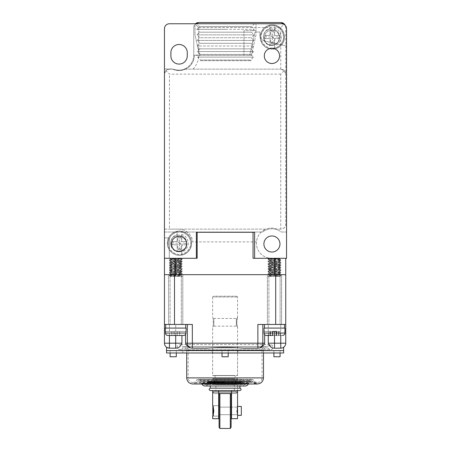 <?xml version="1.0" encoding="UTF-8"?>
<svg xmlns="http://www.w3.org/2000/svg" width="451" height="451" viewBox="0 0 451 451"><rect width="100%" height="100%" fill="white"/><g stroke="black" fill="none" stroke-linecap="round" stroke-linejoin="round"><path stroke-width="0.34" stroke-dasharray="2.25 1.69" d="M284.936 331.451L284.936 328.08L264.055 328.08L284.936 328.08L264.055 328.08L264.218 333.058C264.371 334.535 265.194 335.335 266.676 335.471L282.315 335.471C283.797 335.341 284.615 334.535 284.773 333.058L284.773 331.451L284.744 333.058C284.587 334.535 283.764 335.341 282.275 335.471L266.716 335.471C265.233 335.341 264.41 334.541 264.247 333.058L264.055 331.451M276.502 335.471L276.502 331.451L276.502 335.471L280.201 335.471L276.502 335.471C283.955 335.471 283.955 335.471 276.502 335.471L276.502 331.451L272.646 331.451L272.646 335.471L266.462 335.471L272.646 335.352M268.954 335.471L270.239 335.471L268.954 335.471L268.954 331.451L272.646 331.451L272.646 333.058L272.646 331.451L268.954 331.451L268.954 335.471M276.502 331.451L280.201 331.451L276.502 331.451M280.201 335.471L280.201 331.451L280.201 335.471M185.947 331.451L179.639 331.451L179.639 335.471L179.639 331.451L179.639 335.471L179.639 331.451L177.226 331.451L177.226 335.471L174.176 335.471L179.639 335.471L177.226 335.471L177.226 331.451L177.226 335.471L179.639 335.471L177.226 335.471L177.226 331.451L186.145 331.451L186.145 328.08L165.258 328.08L186.145 328.08L165.258 328.08L165.258 331.451L174.176 331.451L174.176 335.471L171.763 335.471L177.226 335.471L174.176 335.471L174.176 331.451L165.455 331.451L165.455 333.058C165.613 334.541 166.436 335.341 167.924 335.471L174.176 335.471L174.176 331.451L177.226 331.451L174.176 331.451L174.176 335.471L174.176 331.451L185.947 331.451L185.947 333.058C185.789 334.535 184.966 335.341 183.478 335.471L167.924 335.471L171.763 335.471L171.763 331.451L174.176 331.451L165.455 331.451M179.639 335.471L183.518 335.471C185 335.341 185.823 334.535 185.975 333.058L185.975 331.451L174.176 331.451L174.176 335.471L171.763 335.471L171.763 331.451L171.763 335.471L167.885 335.471C166.396 335.335 165.579 334.535 165.427 333.058L185.975 333.058L165.427 333.058L165.427 331.451L171.763 331.451L171.763 335.471M177.226 335.471L177.226 331.451L177.226 335.471M212.646 375.48L237.547 375.48L212.646 375.48L212.646 327.364C213.503 327.195 213.498 317.408 212.646 317.245L212.646 297.006L237.547 297.006L212.646 297.006L213.453 296.2L236.747 296.2L213.453 296.2M236.747 296.2L237.547 297.006L237.547 317.245L236.341 318.451L213.853 318.451L212.646 317.245C213.503 317.419 213.498 327.212 212.646 327.364L213.853 326.163L213.853 318.451L213.853 326.163L236.341 326.163L236.341 318.451L236.341 326.163L237.547 327.364L236.786 322.307L237.547 317.245C236.696 317.419 236.696 327.2 237.547 327.364L237.547 375.48M235.14 375.48L215.059 375.48L235.14 375.48L235.14 378.772L215.059 378.772L235.14 378.772M212.646 378.772L237.547 378.772L212.646 378.772L212.646 380.379L237.547 380.379L212.646 380.379M225.1 380.379L213.453 380.379L225.1 380.379M225.1 384.393L213.453 384.393L225.1 384.393M237.547 384.393L212.646 384.393L237.547 384.393L237.547 390.577L237.547 384.545L212.646 384.545L237.547 384.545M237.547 406.441L237.547 407.123C236.916 406.892 236.916 414.903 237.547 414.678L237.547 406.441M237.547 418.691L231.526 418.691L231.526 390.577L218.673 390.577L218.673 418.691L212.646 418.691M218.673 390.577L231.526 390.577M236.961 410.9L237.547 407.123L237.547 414.678L237.547 407.123L231.526 407.123L231.526 414.678L231.526 407.123L237.547 407.123M212.81 415.721C214.535 413.933 213.289 405.353 212.646 405.68L218.673 405.68L218.673 416.121L218.673 405.68L218.673 416.121L218.673 405.68L213.453 405.68L213.453 408.087M218.673 407.123L218.673 414.678L218.673 407.123M219.073 407.123L231.121 407.123L231.121 414.678L231.121 407.123L219.073 407.123L219.073 414.678L219.073 407.123M212.646 416.121L218.673 416.121L213.453 416.121L213.453 405.68L212.646 406.481L212.646 415.32M213.453 413.714L213.453 416.121L212.878 415.546M241.324 406.441L241.324 415.36M272.325 24.957A12.047 12.047 0 0 0 260.278 37.01A12.047 12.047 0 0 0 272.325 49.058A12.047 12.047 0 0 0 284.372 37.01A12.047 12.047 0 0 0 272.325 24.957M272.325 49.058A12.047 12.047 0 0 0 282.76 30.984A12.047 12.047 0 0 0 261.896 30.984A12.047 12.047 0 0 0 272.325 49.058M272.325 48.33L276.367 47.586C275.606 47.789 277.388 47.62 280.336 45.015L282.8 41.312C282.473 41.926 283.448 40.629 283.651 37.01L282.907 32.962C283.104 33.729 282.94 31.948 280.336 28.999L276.632 26.53C277.247 26.863 275.95 25.887 272.325 25.684L268.283 26.429C269.05 26.231 267.268 26.395 264.32 28.999L261.851 32.703C262.183 32.089 261.208 33.385 260.999 37.01L261.749 41.052C261.546 40.286 261.71 42.067 264.32 45.015L268.024 47.485C267.409 47.152 268.706 48.127 272.325 48.33M272.325 49.136A12.126 12.126 0 0 0 284.401 35.86A12.126 12.126 0 0 0 270.036 25.098A12.126 12.126 0 0 0 272.325 49.136M274.614 28.39L274.614 34.197A1.206 1.206 0 0 0 275.82 35.403L273.932 35.403L273.932 30.38L270.718 30.38L270.718 35.403L268.835 35.403A1.206 1.206 0 0 0 270.036 34.197L270.036 25.098A12.126 12.126 0 0 0 270.036 48.917A12.126 12.126 0 0 0 274.614 48.917L274.614 45.624C278.188 44.925 280.398 42.056 281.244 37.01C280.398 31.959 278.188 29.09 274.614 28.39L274.614 25.098A12.126 12.126 0 0 0 270.036 25.098L270.036 28.39C265.904 29.783 263.7 32.658 263.412 37.01C263.7 41.357 265.904 44.232 270.036 45.624L270.036 39.818A1.206 1.206 0 0 0 268.835 38.617L265.019 38.617L265.019 35.403L268.835 35.403A1.206 1.206 0 0 0 270.036 34.197L270.036 28.39M279.637 38.617L278.03 37.01L279.637 35.403L279.637 38.617L275.82 38.617A1.206 1.206 0 0 0 274.614 39.818L274.614 48.917A12.126 12.126 0 0 0 274.614 25.098L274.614 34.197A1.206 1.206 0 0 0 275.82 35.403L279.637 35.403L279.637 38.617L275.82 38.617A1.206 1.206 0 0 0 274.614 39.818L274.614 45.624M270.036 45.624L270.036 39.818A1.206 1.206 0 0 0 268.835 38.617L270.718 38.617L272.325 37.01L273.932 38.617L273.932 43.634L270.718 43.634L270.718 38.617M268.835 35.403L265.019 35.403L266.626 37.01L265.019 38.617L265.019 35.403M265.019 38.617L268.835 38.617M279.637 35.403L275.82 35.403M275.82 38.617L273.932 38.617M278.03 37.01L272.325 37.01L273.932 35.403M273.932 30.38L272.325 31.987L272.325 42.028L270.718 43.634M270.718 30.38L272.325 31.987M270.718 35.403L272.325 37.01L266.626 37.01M273.932 43.634L272.325 42.028M271.525 45.038A8.033 8.033 0 0 0 278.481 32.991A8.033 8.033 0 0 0 264.568 32.991A8.033 8.033 0 0 0 271.525 45.038A8.033 8.033 0 0 0 278.481 32.991A8.033 8.033 0 0 0 264.568 32.991A8.033 8.033 0 0 0 271.525 45.038M193.772 27.528A4.978 4.978 0 0 1 195.503 23.756L193.772 27.528L193.772 55.078L193.772 27.528M284.282 70.593L285.742 74.116C285.421 71.111 283.764 69.454 280.759 69.138L284.282 70.593L280.759 74.116L280.759 229.136C283.764 228.82 285.421 227.157 285.742 224.153L285.742 27.528L285.263 25.397A4.978 4.978 0 0 1 285.742 27.528L285.742 224.153A4.978 4.978 0 0 1 280.759 229.136L277.044 229.136A15.103 15.103 0 0 0 266.005 229.136L164.457 229.136L164.457 74.116A4.978 4.978 0 0 1 169.435 69.138L173.156 69.138A15.103 15.103 0 0 0 193.772 55.078A15.103 15.103 0 0 1 184.188 69.138L280.759 69.138L184.188 69.138A15.103 15.103 0 0 0 193.772 55.078L198.756 55.078L198.756 27.528L195.232 24.01M280.759 22.55L198.756 22.55M280.759 74.116L169.435 74.116L165.917 70.593L169.435 69.138L173.156 69.138C174.385 70.39 182.959 70.39 184.188 69.138M165.917 70.593L164.457 74.116L164.457 258.293L164.457 229.136L266.005 229.136C260.43 231.6 257.256 235.856 256.478 241.899A15.103 15.103 0 0 0 271.525 258.293A15.103 15.103 0 0 1 266.005 229.136L178.675 229.136A14.054 14.054 0 0 1 192.667 241.899L256.478 241.899M197.149 232.265L197.149 258.293L169.277 258.293L169.277 237.891L164.457 237.891L169.277 237.891L169.277 258.293L164.457 258.293L164.457 274.676L285.742 274.676L274.496 274.676L274.496 258.293L254.618 258.293L254.618 232.265L196.382 232.265L196.382 258.293L164.457 258.293L175.704 258.293L175.704 274.676L164.457 274.676L285.742 274.676L285.742 258.293L274.496 258.293L285.742 258.293M280.759 229.136L277.044 229.136A15.103 15.103 0 0 0 266.005 229.136M198.756 27.528L280.759 27.528L284.282 24.01M169.435 229.136L178.675 229.136L169.435 229.136L169.435 74.116M254.618 258.293L286.543 258.293L286.543 28.734A4.978 4.978 0 0 0 281.565 23.756L169.435 23.756A4.978 4.978 0 0 0 164.457 28.734L164.457 258.293L175.704 258.293M253.05 232.265L253.05 258.293L274.496 258.293M178.675 251.224A8.033 8.033 0 0 0 185.632 239.177A8.033 8.033 0 0 0 171.718 239.177A8.033 8.033 0 0 0 178.675 251.224A8.033 8.033 0 0 0 185.632 239.177A8.033 8.033 0 0 0 171.718 239.177A8.033 8.033 0 0 0 178.675 251.224M178.675 229.136C185.231 228.629 192.571 235.321 192.667 241.899M282.275 335.471L278.43 335.471L278.43 331.451L276.023 331.451L276.023 335.471L276.023 331.451L276.023 335.471L272.968 335.471L276.023 335.471L276.023 331.451L278.43 331.451L278.43 335.471L276.023 335.471L282.315 335.471M264.218 331.451L272.968 331.451L272.968 335.471L272.968 331.451L276.023 331.451L264.247 331.451M272.968 335.471L272.968 331.451L272.968 335.471M164.457 258.293L196.382 258.293M196.546 23.756L254.454 23.756L196.546 23.756L199.41 26.62L251.59 26.62L199.41 26.62L196.721 29.315L225.5 29.315L196.721 29.315L199.584 32.184L251.416 32.184L199.584 32.184L196.89 34.879L254.11 34.879L196.89 34.879L199.759 37.743L251.241 37.743L199.759 37.743L197.064 40.438L253.936 40.438L197.064 40.438L199.934 43.307L225.5 43.307L199.934 43.307L197.239 46.002L253.761 46.002L197.239 46.002L200.109 48.866L250.891 48.866L200.109 48.866L197.414 51.561L253.586 51.561L197.414 51.561L200.283 54.43L250.717 54.43L200.283 54.43L197.589 57.119L253.411 57.119L197.589 57.119L200.453 59.989L250.547 59.989L200.453 59.989L199.759 60.682L251.241 60.682L199.759 60.682M271.925 252.024A8.033 8.033 0 0 0 278.881 239.977A8.033 8.033 0 0 0 264.968 239.977A8.033 8.033 0 0 0 271.925 252.024M170.884 55.885A8.191 8.191 0 0 0 179.075 64.076A8.191 8.191 0 0 0 187.266 55.885L187.266 52.671A8.191 8.191 0 0 0 179.075 44.48A8.191 8.191 0 0 0 170.884 52.671L170.884 55.885M271.925 48.251A7.633 7.633 0 0 0 265.318 59.695A7.633 7.633 0 0 0 278.532 59.695A7.633 7.633 0 0 0 271.925 48.251M179.075 236.363A7.633 7.633 0 0 0 172.468 247.808A7.633 7.633 0 0 0 185.682 247.808A7.633 7.633 0 0 0 179.075 236.363M179.075 251.624A7.633 7.633 0 0 0 185.682 240.18A7.633 7.633 0 0 0 172.468 240.18A7.633 7.633 0 0 0 179.075 251.624A7.633 7.633 0 0 1 172.468 240.18A7.633 7.633 0 0 1 185.682 240.18A7.633 7.633 0 0 1 179.075 251.624M271.925 45.444A7.633 7.633 0 0 0 278.532 33.994A7.633 7.633 0 0 0 265.318 33.994A7.633 7.633 0 0 0 271.925 45.444A7.633 7.633 0 0 1 265.318 33.994A7.633 7.633 0 0 1 278.532 33.994A7.633 7.633 0 0 1 271.925 45.444M194.979 23.756L194.979 34.597L199.556 55.321L251.444 55.321L256.021 34.597L256.021 23.756L256.021 30.583L243.974 30.583L243.974 55.321L199.556 55.321L194.979 34.597L194.979 23.756M256.021 30.583L256.021 34.597L251.444 55.321L243.974 55.321L243.974 30.583L256.021 30.583M225.5 29.315L254.279 29.315L225.5 29.315M254.454 23.756L251.59 26.62L254.279 29.315L251.416 32.184L254.11 34.879L251.241 37.743L253.936 40.438L251.066 43.307L225.5 43.307L251.066 43.307L253.761 46.002L250.891 48.866L253.586 51.561L250.717 54.43L253.411 57.119L250.547 59.989L251.241 60.682M249.679 55.321L194.336 55.321A15.261 15.261 0 0 1 172.259 68.975L164.457 68.975L164.457 232.028L262.561 232.028A15.261 15.261 0 0 1 281.294 232.028L286.543 232.028L286.543 46.025L264.855 41.013A6.427 6.427 0 0 1 259.872 34.755L259.872 32.027L255.052 32.027L249.679 55.321L255.052 32.027L259.872 32.027L259.872 34.755A6.427 6.427 0 0 0 264.855 41.013L286.543 46.025L286.543 232.028L281.294 232.028A15.261 15.261 0 0 0 262.561 232.028L164.457 232.028L164.457 68.975L172.259 68.975A15.261 15.261 0 0 0 194.336 55.321L249.679 55.321M191.523 243.19A12.047 12.047 0 0 0 179.475 231.143A12.047 12.047 0 0 0 167.428 243.19A12.047 12.047 0 0 0 179.475 255.238A12.047 12.047 0 0 0 191.523 243.19M179.475 255.238A12.047 12.047 0 0 0 189.91 237.164A12.047 12.047 0 0 0 169.04 237.164A12.047 12.047 0 0 0 179.475 255.238M168.15 243.19L168.9 247.233C168.697 246.466 168.86 248.253 171.47 251.201L175.174 253.665C174.554 253.332 175.856 254.308 179.475 254.516L183.518 253.772C182.756 253.969 184.538 253.806 187.486 251.201L189.95 247.498C189.617 248.112 190.598 246.815 190.801 243.19L190.057 239.148C190.254 239.915 190.091 238.128 187.486 235.185L183.782 232.716C184.397 233.049 183.1 232.073 179.475 231.865L175.433 232.609C176.2 232.412 174.419 232.575 171.47 235.185L169.001 238.883C169.334 238.269 168.358 239.566 168.15 243.19M167.349 243.19A12.126 12.126 0 0 0 180.242 255.294A12.126 12.126 0 0 0 191.506 241.657A12.126 12.126 0 0 0 177.187 231.278A12.126 12.126 0 0 0 167.349 243.19M181.764 234.576L181.764 240.377A1.206 1.206 0 0 0 182.971 241.584L181.082 241.584L181.082 236.566L177.869 236.566L177.869 241.584L175.98 241.584A1.206 1.206 0 0 0 177.187 240.377L177.187 231.278A12.126 12.126 0 0 0 177.187 255.103A12.126 12.126 0 0 0 181.764 255.103L181.764 251.805C185.338 251.111 187.548 248.236 188.394 243.19C187.548 238.145 185.338 235.27 181.764 234.576L181.764 231.278A12.126 12.126 0 0 0 177.187 231.278L177.187 234.576C173.054 235.969 170.844 238.838 170.563 243.19C170.844 247.543 173.054 250.412 177.187 251.805L177.187 246.004A1.206 1.206 0 0 0 175.98 244.797L172.169 244.797L172.169 241.584L175.98 241.584A1.206 1.206 0 0 0 177.187 240.377L177.187 234.576M186.787 244.797L185.181 243.19L186.787 241.584L186.787 244.797L182.971 244.797A1.206 1.206 0 0 0 181.764 246.004L181.764 255.103A12.126 12.126 0 0 0 181.764 231.278L181.764 240.377A1.206 1.206 0 0 0 182.971 241.584L186.787 241.584L186.787 244.797L182.971 244.797A1.206 1.206 0 0 0 181.764 246.004L181.764 251.805M177.187 251.805L177.187 246.004A1.206 1.206 0 0 0 175.98 244.797L177.869 244.797L179.475 243.19L181.082 244.797L181.082 249.815L177.869 249.815L177.869 244.797M175.98 241.584L172.169 241.584L173.776 243.19L172.169 244.797L172.169 241.584M172.169 244.797L175.98 244.797M186.787 241.584L182.971 241.584M182.971 244.797L181.082 244.797M185.181 243.19L179.475 243.19L181.082 241.584M181.082 236.566L179.475 238.173L179.475 248.208L177.869 249.815M177.869 236.566L179.475 238.173M177.869 241.584L179.475 243.19L173.776 243.19M181.082 249.815L179.475 248.208M186.703 352.986L186.703 350.218C186.556 348.815 185.778 348.037 184.374 347.89L265.819 347.89L184.374 347.89M225.1 382.95L196.224 382.95L241.601 383.175L208.599 383.175L241.685 383.232L208.514 383.232L241.77 383.294L208.424 383.294L241.815 383.322C242.283 384.968 243.405 385.859 245.181 386L205.019 386C206.789 385.859 207.911 384.968 208.385 383.322L225.1 383.322L208.385 383.322L225.1 383.125L208.937 382.989L241.257 382.989L225.1 382.95M182.424 347.89L267.77 347.89L182.424 347.89C182.424 350.647 176.544 349.818 177.305 347.163C176.544 344.513 182.424 343.685 182.424 346.441L267.77 346.441L182.424 346.441M201.879 383.993L201.687 383.468L248.507 383.468L201.687 383.468L201.428 383.029L248.766 383.029L250.48 381.377L199.714 381.377L250.48 381.377L252.199 380.824L197.995 380.824L252.199 380.824L253.975 382.95M184.374 346.441L265.819 346.441L184.374 346.441C186.652 346.684 187.909 347.941 188.152 350.218L262.048 350.218L188.152 350.218L188.152 377.887L262.048 377.887L188.152 377.887C188.411 380.7 189.967 382.251 192.808 382.549L257.386 382.549C260.233 382.251 261.783 380.7 262.048 377.887L262.048 350.218C262.273 347.93 263.531 346.672 265.819 346.441M225.1 381.856L254.945 381.856L225.1 381.856M253.05 379.584L197.149 379.584L253.05 379.584L254.945 381.856L257.386 382.549L192.808 382.549L195.255 381.856L197.149 379.584C198.513 379.099 199.714 379.359 200.751 380.368L249.442 380.368L200.751 380.368L202.431 381.991L247.762 381.991L202.431 381.991L203.085 383.079C203.057 385.216 207.618 384.602 207.026 382.549L243.168 382.549C243.247 383.716 243.912 384.387 245.181 384.556L247.114 383.079L203.085 383.079L247.114 383.079L249.442 380.368L251.805 379.336L198.389 379.336L253.05 379.584M225.1 382.285L207.359 382.285L225.1 382.285M225.1 382.2L207.466 382.2L225.1 382.2M241.155 382.95L209.044 382.95L241.155 382.95M225.1 382.121L207.578 382.121L225.1 382.121M225.1 382.042L207.691 382.042L225.1 382.042M225.1 381.963L207.804 381.963L225.1 381.963M239.96 386L239.96 382.752L210.239 382.752L210.239 386M207.922 381.89L242.159 381.822L225.1 381.89L242.277 381.89L242.948 382.375L207.246 382.375L243.061 382.459L207.139 382.459L207.922 381.89M239.96 388.17L210.239 388.17M241.161 379.336L241.296 381.501L208.903 381.501L241.296 381.501L242.159 381.822L208.035 381.822L242.04 381.76L208.153 381.76L241.922 381.698L208.272 381.698L241.804 381.647L208.396 381.647L241.68 381.602L208.52 381.602L241.55 381.563L208.644 381.563L241.426 381.529L208.774 381.529L241.161 381.478L209.033 381.478L209.033 379.336L241.161 379.336L209.033 379.336M239.96 390.577L210.239 390.577M215.86 390.577L234.334 390.577L215.86 390.577L215.86 384.635L234.334 384.635L215.86 384.635C218.515 383.243 218.515 381.85 215.86 380.458L234.334 380.458L215.86 380.458L215.86 379.336L234.334 379.336L215.86 379.336M219.879 428.45L219.879 393.543M230.32 393.543L230.32 428.45M219.073 427.244L219.073 394.557M231.121 394.557L231.121 427.244M166.543 350.568L283.651 350.579M182.768 350.568L267.426 350.568L182.768 350.568L267.426 350.579L182.768 350.579L182.768 352.981L267.426 352.986L182.768 352.986L182.768 350.579M222.005 352.986L222.005 350.579L228.189 350.568L222.005 350.568L228.189 350.568L222.005 350.568L228.189 350.568L222.005 350.568L228.189 350.568L222.005 350.568L228.189 350.579L222.005 350.579L228.189 350.579L222.005 350.579L222.005 352.981L228.189 352.981L222.005 352.981L228.189 352.981L222.005 352.981L222.005 350.568L222.005 352.986L228.189 352.986L222.005 352.986L222.005 350.579L222.005 356.752L228.189 356.752L222.005 356.752L228.189 356.752L228.189 350.568L228.189 352.981L222.005 352.986L228.189 352.986L228.189 350.568L228.189 352.986M170.117 350.568L176.302 350.568L170.117 350.568L176.302 350.568L170.117 350.568L176.302 350.579L170.117 350.579L170.117 352.981L176.302 352.981L170.117 352.981L170.117 350.568L170.117 352.986L176.302 352.986L170.117 352.986M273.892 350.568L280.077 350.568L273.892 350.568L280.077 350.568L273.892 350.568L280.077 350.579L273.892 350.579L273.892 352.981L280.077 352.981L273.892 352.981L273.892 350.568L273.892 352.986L280.077 352.986L273.892 352.986M283.651 352.981L166.543 352.981L283.651 352.986M267.387 274.676L281.604 274.676L267.387 274.676L281.604 274.676L267.387 274.676L267.387 324.466L281.604 324.466L267.387 324.466L267.387 274.676M168.595 274.676L182.807 274.676L168.595 274.676L182.807 274.676L168.595 274.676L168.595 324.466L182.807 324.466L168.595 324.466L168.595 274.676M164.457 324.466L192.329 324.466L169.435 324.466L169.435 343.194L164.457 343.194L164.457 274.676M169.435 335.471L169.435 324.466L192.329 324.466L192.329 343.194L257.871 343.194L257.871 324.466L285.742 324.466L285.742 274.676L285.742 343.194L280.759 343.194L280.759 324.466L257.871 324.466L285.742 324.466L280.759 324.466L280.759 335.471M267.387 324.466L281.604 324.466L267.387 324.466M168.595 324.466L182.807 324.466L168.595 324.466M280.116 324.466L268.875 324.466L280.116 324.466L268.875 324.466L280.116 324.466L280.116 276.35L268.875 276.35L280.116 276.35L280.116 324.466M181.325 324.466L165.664 324.466L185.739 324.466L165.664 324.466L181.325 324.466L181.325 276.35L170.078 276.35L181.336 276.35L181.325 324.466M284.536 324.466L264.455 324.466L284.536 324.466L264.455 324.466L284.536 324.466L284.536 328.08L264.455 328.08L284.536 328.08M262.848 324.466L262.848 343.194L262.848 324.466L262.848 343.194L264.647 343.194C263.299 346.345 261.05 348.003 257.91 348.161L243.224 348.161C231.087 347.135 219 347.135 206.97 348.161L192.329 348.161A4.967 4.967 0 0 1 187.345 343.194L187.345 324.466L187.345 343.194A4.967 4.967 0 0 0 192.312 348.161L192.329 348.161A4.967 4.967 0 0 1 187.345 343.194L187.345 324.466M268.277 335.471L268.277 324.466L268.277 343.194L272.742 348.025M264.647 343.194L264.647 334.642M185.547 334.422L185.547 343.194C186.9 346.345 189.144 348.003 192.289 348.161L192.329 343.194L185.547 343.194M175.704 335.471L175.704 324.466L175.704 343.194L169.435 343.194L169.424 348.161L176.6 348.161C178.827 348.003 180.603 346.345 181.922 343.194L181.922 335.471M185.739 328.08L165.664 328.08L185.739 328.08L165.664 328.08L185.739 328.08L185.739 324.466M280.776 348.161L273.594 348.161L280.776 348.161L280.759 343.194L274.496 343.194L274.496 348.161L280.759 348.161M262.848 343.194A4.967 4.967 180 0 1 257.882 348.161L257.871 343.194L262.848 343.194A4.967 4.967 0 0 1 257.882 348.161A4.967 4.967 0 0 0 262.848 343.194M273.594 348.161L274.496 348.161M279.045 276.35L278.695 276.35M268.125 269.247L270.391 267.939L270.391 268.249L268.125 266.941L274.496 267.466C271.378 267.539 270.008 267.798 270.391 268.249L274.496 268.723L268.125 269.456L274.496 269.974L270.391 270.448L270.391 270.758L274.496 271.231L268.125 271.964L274.496 272.489L270.391 272.956L270.391 273.272L274.496 273.74C270.036 273.796 267.917 274.045 268.125 274.473L270.391 275.781L270.391 275.471L268.858 276.35L279.783 276.35L270.989 276.35L274.496 276.254L274.496 274.997C271.378 275.071 270.008 275.33 270.391 275.781L274.496 276.35M268.858 276.35L270.989 276.35M225.1 350.568L211.942 350.568L225.1 350.568M181.206 276.35L182.08 276.35M269.033 258.682L268.125 259.415C267.917 258.981 270.036 258.739 274.496 258.682L274.496 273.74L274.496 258.682L279.958 258.682L269.033 258.682L278.6 259.156L278.6 259.466L274.496 259.939L280.866 260.458L274.496 261.191C270.036 261.247 267.917 261.495 268.125 261.924L270.391 260.407L270.391 260.717L268.125 259.415L274.496 259.939C271.378 260.007 270.008 260.272 270.391 260.717L278.6 261.665L278.6 261.975L274.496 262.448L280.866 262.972L274.496 263.7C270.036 263.762 267.917 264.004 268.125 264.433L270.391 262.916L270.391 263.232L268.125 261.924L274.496 262.448C271.378 262.516 270.008 262.781 270.391 263.232L278.6 264.173L278.6 264.483L274.496 264.957L280.866 265.481L274.496 266.214C270.036 266.27 267.917 266.513 268.125 266.941L270.391 265.43L270.391 265.74L268.125 264.433L274.496 264.957C271.378 265.03 270.008 265.289 270.391 265.74L278.6 266.682L278.6 266.998L274.496 267.466L280.866 267.99L274.496 268.723L278.6 269.196L278.6 269.506L274.496 269.974L280.866 270.499L274.496 271.231L278.6 271.705L278.6 272.015L274.496 272.489L280.866 273.013L274.496 273.74L274.496 274.997L280.866 275.73L274.496 276.254L274.496 273.74L278.6 274.214L278.6 274.524L274.496 274.997L268.125 274.473L270.391 272.956M179.205 276.35L175.704 276.254C178.821 276.181 180.191 275.916 179.808 275.471L179.808 275.781L182.069 274.473L169.334 275.522L175.704 276.254L175.704 273.74L182.069 274.473M179.808 270.758L182.069 269.456L179.808 267.939C180.191 268.39 178.821 268.649 175.704 268.723L182.069 269.247C182.283 269.675 180.158 269.918 175.704 269.974L179.808 270.448L179.808 270.758L175.704 271.231L182.069 271.964L175.704 272.489L179.808 272.956L179.808 273.272L171.594 274.214L171.594 274.524L179.808 275.471L181.336 276.35M280.077 356.752L273.892 356.752M176.302 356.752L170.117 356.752M268.993 276.35L268.12 276.35M270.121 274.997L267.945 276.254L281.046 274.997L278.87 273.74L270.121 274.997L278.87 276.254L281.046 274.997L267.945 273.74L270.121 274.997M171.498 276.35L171.149 276.35M180.079 274.997L171.324 276.254L169.153 274.997L182.249 276.254L180.079 274.997L182.249 273.74L169.153 274.997L171.324 273.74L180.079 274.997M212.646 375.627L237.547 375.627L212.646 375.627L212.646 353.122L237.547 353.122L212.646 353.122L211.942 350.568M169.334 270.499L171.594 269.191L171.594 269.506L169.334 268.198L175.704 268.723C172.581 268.796 171.211 269.055 171.594 269.506L175.704 269.974L169.334 270.707L175.704 271.231L171.594 271.705L171.594 272.015L175.704 272.489L169.334 273.216L175.704 273.74L175.704 276.35M235.14 375.627L215.059 375.627L235.14 375.627L235.14 378.919L215.059 378.919L235.14 378.919M270.121 272.489L267.945 273.74L281.046 272.489L278.87 271.231L270.121 272.489L278.87 273.74L281.046 272.489L267.945 271.231L270.121 272.489M180.079 272.489L182.249 273.74L169.153 272.489L171.324 271.231L180.079 272.489L171.324 273.74L169.153 272.489L182.249 271.231L180.079 272.489M212.646 378.919L237.547 378.919L212.646 378.919L212.646 380.526L237.547 380.526L212.646 380.526M270.121 269.974L267.945 271.231L281.046 269.974L278.87 268.723L270.121 269.974L278.87 271.231L281.046 269.974L267.945 268.723L270.121 269.974M180.079 269.974L182.249 271.231L169.153 269.974L171.324 268.723L180.079 269.974L171.324 271.231L169.153 269.974L182.249 268.723L180.079 269.974M179.808 267.939L179.808 268.249L182.069 266.941L175.704 267.466L179.808 267.939M169.334 265.481L175.704 266.214L175.704 264.957L169.334 265.481L171.594 264.173L171.594 264.483L175.704 264.957L175.704 263.7C172.581 263.773 171.211 264.032 171.594 264.483L169.334 263.181L175.704 263.7L175.704 261.191L171.594 261.665L171.594 261.975L175.704 262.448L175.704 259.939L169.334 260.458L175.704 261.191L175.704 258.682L171.594 259.156L171.594 259.466L175.704 259.939L175.704 258.682L170.236 258.682L181.167 258.682L175.704 258.682L182.069 259.207C182.283 259.635 180.158 259.877 175.704 259.939L179.808 260.407L179.808 260.717L175.704 261.191L182.069 261.715L175.704 262.448L179.808 262.916L179.808 263.232L175.704 263.7L182.069 264.224L175.704 264.957L179.808 265.43L179.808 265.74L175.704 266.214L175.704 267.466C171.245 267.522 169.119 267.77 169.334 268.198L171.594 266.682L171.594 266.998L175.704 267.466L175.704 273.74L175.704 266.214L182.069 266.941M225.1 380.526L213.453 380.526L225.1 380.526M270.121 267.466L267.945 268.723L281.046 267.466L278.87 266.214L270.121 267.466L278.87 268.723L281.046 267.466L267.945 266.214L270.121 267.466M180.079 267.466L182.249 268.723L169.153 267.466L171.324 266.214L180.079 267.466L171.324 268.723L169.153 267.466L182.249 266.214L180.079 267.466M171.594 261.665L169.334 263.181C169.119 262.747 171.245 262.505 175.704 262.448L175.704 266.214L171.594 266.682M236.747 380.526C234.362 379.815 234.362 385.255 236.747 384.545L213.453 384.545L236.747 384.545M270.121 264.957L267.945 266.214L281.046 264.957L278.87 263.7L270.121 264.957L278.87 266.214L281.046 264.957L267.945 263.7L270.121 264.957M180.079 264.957L182.249 266.214L169.153 264.957L171.324 263.7L180.079 264.957L171.324 266.214L169.153 264.957L182.249 263.7L180.079 264.957M231.526 393.543L235.941 393.543L237.547 391.936L212.646 391.936L214.253 393.543L218.673 393.543M235.941 393.543L214.253 393.543M270.121 262.448L267.945 263.7L281.046 262.448L278.87 261.191L270.121 262.448L278.87 263.7L281.046 262.448L267.945 261.191L270.121 262.448M180.079 262.448L182.249 263.7L169.153 262.448L171.324 261.191L180.079 262.448L171.324 263.7L169.153 262.448L182.249 261.191L180.079 262.448M270.121 259.939L267.945 261.191L281.046 259.939L278.87 258.682L270.121 259.939L278.87 261.191L281.046 259.939L267.945 258.682L270.121 259.939M180.079 259.939L182.249 261.191L169.153 259.939L171.324 258.682L180.079 259.939L171.324 261.191L169.153 259.939L182.249 258.682L180.079 259.939M181.167 258.682L182.069 259.415L179.808 260.717M267.945 258.682L278.87 258.682L267.945 258.682M182.249 258.682L171.324 258.682L182.249 258.682M174.176 335.471L174.176 331.451L174.176 335.471M284.936 333.058L276.502 333.058M272.646 333.058L264.055 333.058M270.239 335.471L270.239 331.451L270.239 335.471M278.915 331.451L278.915 335.471L278.915 331.451M272.325 25.763C275.617 25.312 283.42 28.684 283.572 37.01C283.42 45.331 275.617 48.702 272.325 48.251C269.038 48.702 261.236 45.331 261.084 37.01C261.236 28.684 269.038 25.312 272.325 25.763M270.036 25.098A12.126 12.126 0 0 0 270.036 48.917M274.614 48.917A12.126 12.126 0 0 0 274.614 25.098M193.011 69.138C196.76 65.198 198.671 60.513 198.756 55.078M280.759 27.528L280.759 69.138M284.744 333.058L264.247 333.058M264.218 333.058L284.773 333.058M270.561 335.471L270.561 331.451L270.561 335.471M179.475 231.944C182.768 231.493 190.57 234.87 190.722 243.19C190.57 251.511 182.768 254.888 179.475 254.437C176.189 254.888 168.386 251.511 168.229 243.19C168.386 234.87 176.189 231.493 179.475 231.944M177.187 231.278A12.126 12.126 0 0 0 177.187 255.103M181.764 255.103A12.126 12.126 0 0 0 181.764 231.278M186.703 350.218L263.491 350.218L186.703 350.218M263.491 377.887L186.703 377.887M248.315 383.993L248.766 383.029L201.428 383.029L199.714 381.377L198.389 380.779L196.224 382.95L192.808 383.993L257.386 383.993M174.498 324.466L174.498 274.676M275.702 324.466L275.702 274.676M268.277 343.194L274.496 343.194L274.496 331.451M175.704 348.161L175.704 343.194L181.922 343.194M185.947 333.058L165.455 333.058M215.059 375.48L215.059 378.772M237.547 380.379L237.547 378.772M236.747 384.393C234.193 383.057 234.193 381.715 236.747 380.379M213.453 380.379C216.001 381.715 216.001 383.057 213.453 384.393M231.526 414.678L237.547 414.678L231.526 414.678M219.073 414.678L231.121 414.678L219.073 414.678M263.491 352.986L263.491 350.218C263.632 348.809 264.41 348.031 265.819 347.89M267.77 347.89L270.279 349.779C274.231 349.863 272.861 343.899 270.279 344.553L179.921 344.553L270.279 344.553L267.77 346.441M179.921 349.779L270.279 349.779L179.921 349.779M225.1 380.779L198.389 380.779L225.1 380.779M205.019 384.556L245.181 384.556L205.019 384.556M234.334 390.577L234.334 384.635C231.679 383.243 231.679 381.85 234.334 380.458L234.334 379.336M219.75 393.543L230.444 393.543M176.302 352.981L176.302 350.579M280.077 352.981L280.077 350.579M281.604 324.466L281.604 274.676L281.604 324.466M182.807 324.466L182.807 274.676L182.807 324.466M268.875 276.35L268.875 324.466L268.875 276.35M170.078 276.35L170.078 324.466L170.078 276.35M165.664 324.466L165.664 328.08M264.455 324.466L264.455 328.08M279.783 276.35L280.866 275.73M170.41 276.35L169.334 275.73M237.547 375.627L237.547 353.122L238.258 350.568M278.6 274.214L280.866 275.522M171.594 274.214L169.334 275.522M278.6 274.524L280.866 273.216M179.808 272.956L182.069 274.264M171.594 274.524L169.334 273.216M270.391 273.272L268.125 271.964M278.6 271.705L280.866 273.013M179.808 273.272L182.069 271.964M171.594 271.705L169.334 273.013M215.059 375.627L215.059 378.919M270.391 270.448L268.125 271.756M278.6 272.015L280.866 270.707M179.808 270.448L182.069 271.756M171.594 272.015L169.334 270.707M270.391 270.758L268.125 269.456M278.6 269.191L280.866 270.499M237.547 380.526L237.547 378.919M278.6 269.506L280.866 268.198M278.6 266.682L280.866 267.99M213.453 380.526C216.001 381.867 216.001 383.203 213.453 384.545M278.6 266.998L280.866 265.69M179.808 265.43L182.069 266.733M171.594 266.998L169.334 265.69M278.6 264.173L280.866 265.481M179.808 265.74L182.069 264.433M278.6 264.483L280.866 263.181M179.808 262.916L182.069 264.224M278.6 261.665L280.866 262.972M179.808 263.232L182.069 261.924M278.6 261.975L280.866 260.667M179.808 260.407L182.069 261.715M171.594 261.975L169.334 260.667M278.6 259.156L280.866 260.458M171.594 259.156L169.334 260.458M278.6 259.466L279.958 258.682M171.594 259.466L170.236 258.682"/><path stroke-width="0.68" d="M276.502 335.471C283.955 335.471 283.955 335.471 276.502 335.471L276.502 331.451L272.646 331.451L272.646 335.471L266.462 335.471L272.646 335.471L272.646 333.058L264.055 333.058L264.055 328.08L284.936 328.08L284.936 333.058C284.79 334.518 283.989 335.318 282.529 335.471M272.646 333.058L272.646 335.352M165.455 333.058L185.947 333.058C185.789 334.541 184.966 335.341 183.478 335.471L167.924 335.471C166.436 335.341 165.613 334.535 165.455 333.058L165.258 328.08L186.145 328.08L185.975 333.058C185.823 334.535 185.006 335.335 183.518 335.471L179.639 335.471M171.763 335.471L167.885 335.471C166.402 335.341 165.579 334.535 165.427 333.058L165.455 331.451M185.947 333.058L185.947 331.451M212.81 415.721L212.646 416.121C213.019 415.816 213.396 414.074 213.797 410.9C213.396 407.721 213.013 405.985 212.646 405.68L212.646 390.577L212.646 391.936L237.547 391.936L237.547 390.577L237.547 418.691L231.526 418.691L231.526 390.577M212.646 416.121L212.646 418.691L218.673 418.691L218.673 390.577M237.547 414.678L236.961 410.9M218.673 407.123L219.073 407.123M231.121 407.123L231.526 407.123M213.453 408.087L213.453 413.714M237.547 406.441L241.324 406.441L241.324 415.36L237.547 415.36M212.878 406.255L212.878 415.546M195.503 23.756A4.978 4.978 0 0 1 198.756 22.55L280.759 22.55A4.978 4.978 0 0 1 285.263 25.397L284.282 24.01L280.759 22.55M198.756 22.55L195.232 24.01M280.759 335.471L280.759 343.194L285.742 343.194A4.967 4.967 0 0 1 280.776 348.161C284.604 347.135 284.604 347.135 280.776 348.161C284.604 347.135 284.604 347.135 280.776 348.161A4.967 4.967 0 0 0 285.742 343.194L285.742 324.466L257.871 324.466L257.871 343.194L192.329 343.194L192.329 324.466L164.457 324.466L164.457 28.734A4.978 4.978 0 0 1 169.435 23.756L281.565 23.756A4.978 4.978 0 0 1 286.543 28.734L286.543 258.293L253.05 258.293L253.05 232.265M197.149 232.265L197.149 258.293L164.457 258.293M274.496 258.293L274.496 274.676L175.704 274.676L175.704 258.293M181.922 335.471L181.922 343.194C180.603 346.345 178.827 348.003 176.6 348.161L169.435 348.161A4.967 4.967 0 0 1 164.457 343.194A4.967 4.967 0 0 0 169.424 348.161L169.435 348.161C165.59 347.135 165.59 347.135 169.424 348.161C165.59 347.135 165.59 347.135 169.424 348.161A4.967 4.967 0 0 1 164.457 343.194L164.457 274.676L285.742 274.676L285.742 258.293M254.618 258.293L254.618 232.265L196.382 232.265L196.382 258.293M271.925 252.024A8.033 8.033 0 0 0 278.881 239.977A8.033 8.033 0 0 0 264.968 239.977A8.033 8.033 0 0 0 271.925 252.024M170.884 55.885A8.191 8.191 0 0 0 179.075 64.076A8.191 8.191 0 0 0 187.266 55.885L187.266 52.671A8.191 8.191 0 0 0 179.075 44.48A8.191 8.191 0 0 0 170.884 52.671L170.884 55.885M271.925 48.251A7.633 7.633 0 0 0 265.318 59.695A7.633 7.633 0 0 0 278.532 59.695A7.633 7.633 0 0 0 271.925 48.251M179.075 236.363A7.633 7.633 0 0 0 172.468 247.808A7.633 7.633 0 0 0 185.682 247.808A7.633 7.633 0 0 0 179.075 236.363M263.491 352.986L263.491 377.887L186.703 377.887L186.703 352.986M210.239 386L210.239 388.17L239.96 388.17L239.96 386M210.239 388.17C208.807 388.971 208.807 389.777 210.239 390.577L239.96 390.577C241.46 389.777 241.46 388.971 239.96 388.17M219.879 393.543L219.879 428.45L230.32 428.45L230.32 393.543M219.75 393.543L219.073 394.557L219.073 427.244L219.879 428.45M230.32 428.45L231.121 427.244L231.121 394.557L230.444 393.543M166.543 347.242L166.543 352.986L283.651 352.986L283.651 350.579L166.543 350.568L283.651 350.568L166.543 350.579L166.543 352.981L283.651 352.981L283.651 347.242M285.742 324.466L285.742 274.676M187.345 324.466L187.345 343.194A4.967 4.967 44.7 0 0 192.312 348.161L206.97 348.161C219.113 347.135 231.194 347.135 243.224 348.161L257.882 348.161A4.967 4.967 0 0 0 262.848 343.194L262.848 324.466M272.742 348.025L273.594 348.161C271.367 348.003 269.597 346.345 268.277 343.194L268.277 335.471M264.647 334.642L264.647 343.194C263.299 346.345 261.05 348.003 257.91 348.161L257.882 348.161M284.536 324.466L284.536 328.08M185.547 343.194L192.329 343.194L192.289 348.161C189.144 348.003 186.9 346.345 185.547 343.194L185.547 334.422M185.739 324.466L185.739 328.08M264.647 343.194L257.871 343.194L257.91 348.161M274.496 331.451L274.496 343.194L280.759 343.194L280.776 348.161A4.967 4.967 0 0 0 285.742 343.194A4.967 4.967 0 0 1 280.776 348.161M280.759 348.161L273.594 348.161M228.189 352.986L228.189 356.752L222.005 356.752L222.005 352.986M280.077 352.986L280.077 356.752L273.892 356.752L273.892 352.986M176.302 352.986L176.302 356.752L170.117 356.752L170.117 352.986M218.673 393.543L231.526 393.543M276.502 333.058L284.936 333.058M275.702 274.676L275.702 324.466M174.498 324.466L174.498 274.676M175.704 335.471L175.704 343.194L169.435 343.194L169.435 348.161A4.967 4.967 0 0 1 164.457 343.194L169.435 343.194L169.435 335.471M274.496 348.161L274.496 343.194L268.277 343.194M181.922 343.194L175.704 343.194L175.704 348.161M264.055 333.058C264.201 334.518 265.002 335.318 266.462 335.471M218.673 414.678L219.073 414.678M231.121 414.678L231.526 414.678M253.975 382.95L257.386 383.993C261.106 383.615 263.142 381.58 263.491 377.887M257.386 383.993L192.808 383.993C189.087 383.615 187.052 381.58 186.703 377.887M201.687 383.468C202.2 385.03 203.311 385.876 205.019 386L245.181 386C246.883 385.876 247.994 385.03 248.507 383.468M264.455 324.466L264.455 328.08M165.664 324.466L165.664 328.08"/></g></svg>
